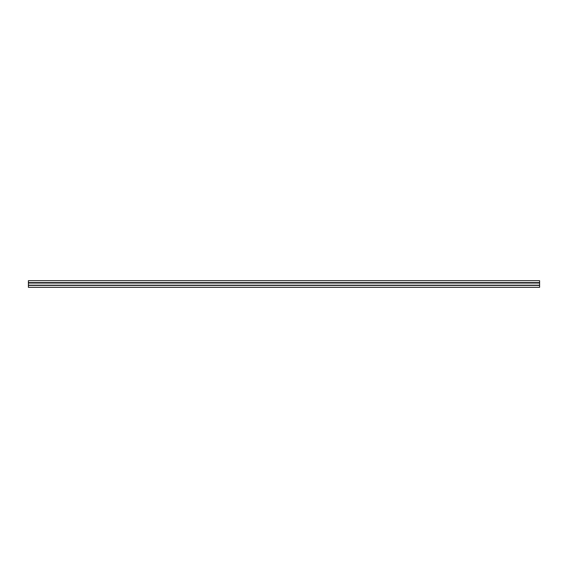<?xml version="1.0" encoding="UTF-8"?>
<svg xmlns="http://www.w3.org/2000/svg" width="568" height="568" viewBox="0 0 568 568"><rect width="100%" height="100%" fill="white"/><g stroke="black" fill="none" stroke-linecap="round" stroke-linejoin="round"><path stroke-width="0.85" d="M539.6 282.765L539.6 287.323L28.4 287.323L28.4 282.765L539.6 282.765L539.6 280.677L28.4 280.677L28.4 282.765M539.6 285.278L28.4 285.278M539.6 282.623L28.4 282.623M539.6 285.179L28.4 285.179M28.4 283.034L539.6 283.034M539.6 285.385L28.4 285.385M28.4 282.949L539.6 282.949M539.6 280.677L28.4 280.677"/></g></svg>

